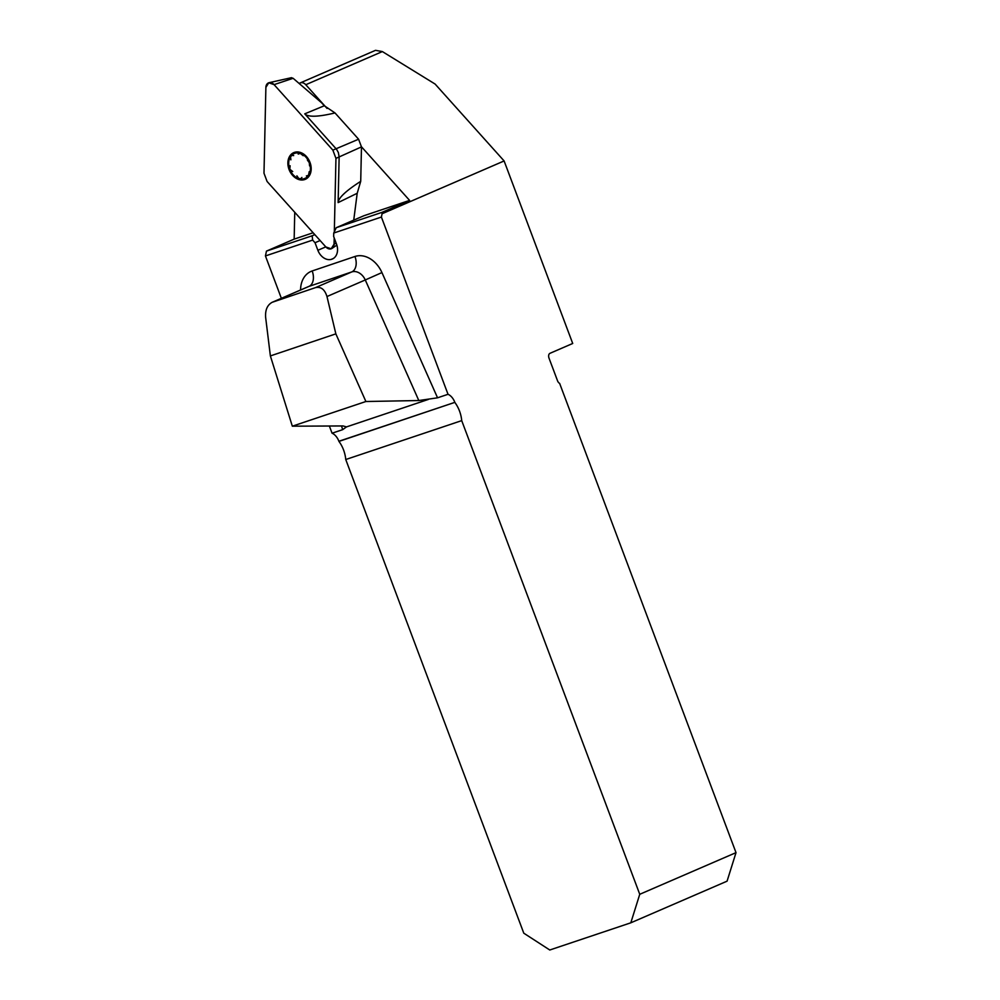 <?xml version="1.0" encoding="UTF-8"?>
<svg xmlns="http://www.w3.org/2000/svg" width="1000" height="1000" viewBox="0 0 1000 1000"><rect width="100%" height="100%" fill="white"/><g stroke="black" fill="none" stroke-linecap="round" stroke-linejoin="round"><path stroke-width="1.5" d="M299.2 83.525A6.463 4.9 66.6 0 1 300.125 82.963L375.513 50.338L382.362 51.575L435.112 84.062L504.113 160.95L572.712 343.475L550.013 353.3A4.037 2.625 -108.5 0 0 549.012 358.125L557.537 380.788A4.037 2.625 -108.5 0 0 559.637 383.4L736.012 852.638L727.075 881.162L630.812 922.812L549.775 950L523.787 933.188L345.75 459.525A24.238 15.762 -108.5 0 0 338.938 441.4L338.888 441.262A12.125 7.875 71.5 0 0 332.062 433.2L329.363 426.012M281.363 298.312L265.438 255.938L266.475 251.1L312.15 235.787L312.663 240.1L315.038 242.738L317.875 250.287A12.925 9.812 -113.4 0 0 331.138 259.425L332.3 259.037A12.925 9.812 -113.4 0 0 332.325 259.037A12.925 9.812 -113.4 0 0 336.5 244.05L333.663 236.488L333.738 233.038L336.238 227.7L381.912 212.387L409.6 200.4L363.925 215.725L336.238 227.7M504.113 160.95L382.075 213.75L381.4 217.05L333.738 233.038M338.938 441.4L454.85 402.362A12.125 7.875 71.5 0 0 448.025 394.3L381.4 217.05M454.9 402.5A24.238 15.762 -108.5 0 1 461.712 420.625L345.75 459.525M736.012 852.638L639.75 894.287L461.712 420.625M312.663 240.1L265.438 255.938M332.062 433.2L342.675 429.65L341.525 425.95M437.55 397.812L418.812 400.538L365.275 279.962L381.938 272.575L437.55 397.812L448.025 394.3M342.675 429.65L346.5 426.9L343.062 425.95L292.325 426.188L270.375 355.925L335.85 333.862L365.887 401.512L418.812 400.538M292.325 426.188L365.887 401.512M639.75 894.287L630.812 922.812M335.85 333.862L326.975 296.537C324.775 289.438 320.962 286.462 315.525 287.613L272.162 302.3C267.325 304.988 265.15 309.975 265.625 317.262L270.375 355.925M313.125 232.763L294.163 239.125L294.75 212.3M300.125 82.963A6.463 4.9 66.6 0 1 305.775 84.725L327.075 108.45M361.475 146.788L409.6 200.4M381.912 212.387L382.075 213.75M320.1 240.538L315.038 242.738M314.8 234.638L312.15 235.787M294.163 239.125L266.475 251.1M333.413 258.45L331.138 259.425M290.125 165.75L289.788 169.25A13.55 10.275 66.6 0 1 290.538 156.65A13.55 10.275 66.6 0 1 300.287 153.375A13.55 10.275 66.6 0 1 309.3 162.712A13.55 10.275 66.6 0 1 308.538 175.312A13.55 10.275 66.6 0 1 298.788 178.588A13.55 10.275 66.6 0 1 289.788 169.25L292.725 171.513M294.425 152.375A14.538 11.037 -113.4 0 0 293.025 175.825A14.538 11.037 -113.4 0 0 311.163 169.737A14.538 11.037 -113.4 0 0 294.425 152.375M290.875 159.825L290.538 156.65L292.188 155.312L293.675 155.6M303.188 155.7L300.287 153.375L298.2 154.088L298.337 153.25M307.362 160.025L309.3 162.712L309.55 165.863M309.2 171.7L308.538 175.312L306.4 175.925L307.312 176.488M301.887 177.45L300.938 178.625L298.788 178.588L296.887 175.825M324.312 105.763L335 112.938C318.2 116.975 308.113 117.275 304.762 113.837L324.312 105.763L321.737 102.9L293.125 78.3L274.075 84.637A6.412 4.862 -113.4 0 0 269.137 82.675A6.412 4.862 -113.4 0 0 265.887 87.387L263.988 173.225L267.087 181.475L325.863 246.95A6.412 4.862 66.6 0 0 332.075 248.363A6.412 4.862 66.6 0 0 334.05 244.2L334.2 237.925L334.05 244.2L331.175 248.812L325.863 246.95L267.087 181.475L263.988 173.225L265.887 87.387L268.762 82.788L274.075 84.637L332.85 150.125L335.95 158.375L334.325 231.762L335.95 158.375L332.85 150.125L274.075 84.637M335 112.938L358.587 139.213L361.475 146.888L360.712 181.337L357.2 193.275L338.125 202.6C338.425 197.9 345.95 190.812 360.712 181.337M353.738 220.138L357.2 193.275M361.475 146.888L339.137 156.938L338.125 202.6M335.95 158.375L339.137 156.938L338.363 152.55L336.538 149.275L304.762 113.837M291.312 77.713L293.125 78.3M381.938 272.575A25.85 19.613 -113.4 0 0 354.95 256.488L312.175 270.963A25.85 19.613 -113.4 0 0 300.575 290.012M346.5 426.9L428.387 399.425M454.85 402.362L338.888 441.262M315.525 287.613L351.775 271.925A12.925 9.812 66.6 0 1 365.275 279.962L326.975 296.537M354.95 256.488A12.925 8.413 71.3 0 1 351.775 271.925L309 286.388L272.738 302.075M312.175 270.963A12.925 8.413 -108.7 0 1 309 286.388A12.925 9.812 66.6 0 0 308.425 286.6L272.162 302.3M325.788 246.875L317.875 250.287M305.775 84.725L382.362 51.575M358.587 139.213L332.85 150.125M336.112 243.025L334.05 244.2M291.525 77.675L269.137 82.675M336.863 245.113L332.075 248.363"/></g></svg>
